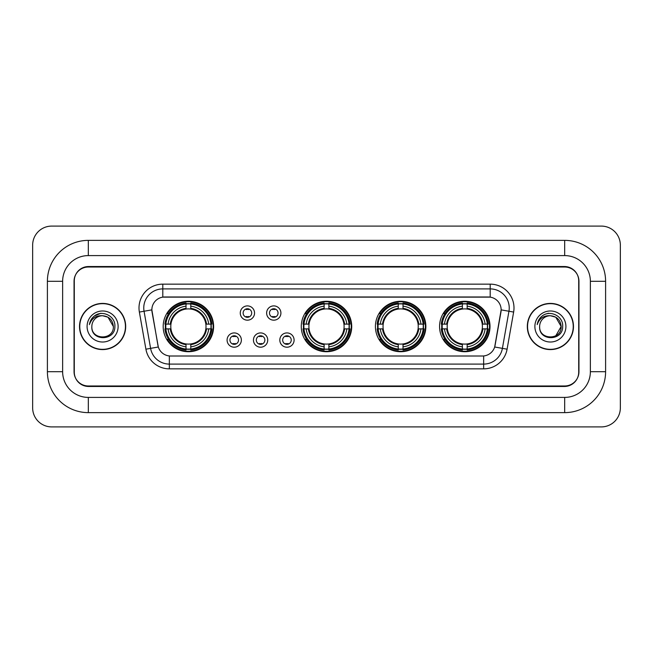 <?xml version="1.0" encoding="UTF-8"?>
<svg xmlns="http://www.w3.org/2000/svg" width="653" height="653" viewBox="0 0 653 653"><rect width="100%" height="100%" fill="white"/><g stroke="black" fill="none" stroke-linecap="round" stroke-linejoin="round"><path stroke-width="0.98" d="M301.278 326.5A25.222 25.222 0 0 0 326.5 351.722A25.222 25.222 0 0 0 351.722 326.5A25.222 25.222 0 0 0 326.5 301.278A25.222 25.222 0 0 0 301.278 326.5M375.418 326.5A25.222 25.222 0 0 0 400.64 351.722A25.222 25.222 0 0 0 425.862 326.5A25.222 25.222 0 0 0 400.64 301.278A25.222 25.222 0 0 0 375.418 326.5M439.567 326.5A25.222 25.222 0 0 0 464.789 351.722A25.222 25.222 0 0 0 490.011 326.5A25.222 25.222 0 0 0 464.789 301.278A25.222 25.222 0 0 0 439.567 326.5M163.185 326.5A25.222 25.222 0 0 0 188.399 351.722A25.222 25.222 0 0 0 213.621 326.5A25.222 25.222 0 0 0 188.399 301.278A25.222 25.222 0 0 0 163.185 326.5M241.365 340.066A7.134 7.134 0 0 1 234.231 347.2A7.134 7.134 0 0 1 227.089 340.066A7.134 7.134 0 0 1 234.231 332.924A7.134 7.134 0 0 1 241.365 340.066M229.946 340.066A4.285 4.285 0 0 0 234.231 344.343A4.285 4.285 0 0 0 238.508 340.066A4.285 4.285 0 0 0 234.231 335.781A4.285 4.285 0 0 0 229.946 340.066M267.73 340.066A7.134 7.134 0 0 1 260.596 347.2A7.134 7.134 0 0 1 253.454 340.066A7.134 7.134 0 0 1 260.596 332.924A7.134 7.134 0 0 1 267.73 340.066M256.311 340.066A4.285 4.285 0 0 0 260.596 344.343A4.285 4.285 0 0 0 264.873 340.066A4.285 4.285 0 0 0 260.596 335.781A4.285 4.285 0 0 0 256.311 340.066M294.095 340.066A7.134 7.134 0 0 1 286.953 347.2A7.134 7.134 0 0 1 279.819 340.066A7.134 7.134 0 0 1 286.953 332.924A7.134 7.134 0 0 1 294.095 340.066M282.676 340.066A4.285 4.285 0 0 0 286.953 344.343A4.285 4.285 0 0 0 291.238 340.066A4.285 4.285 0 0 0 286.953 335.781A4.285 4.285 0 0 0 282.676 340.066M254.548 313.032A7.134 7.134 0 0 1 247.414 320.174A7.134 7.134 0 0 1 240.271 313.032A7.134 7.134 0 0 1 247.414 305.898A7.134 7.134 0 0 1 254.548 313.032M243.128 313.032A4.285 4.285 0 0 0 247.414 317.317A4.285 4.285 0 0 0 251.691 313.032A4.285 4.285 0 0 0 247.414 308.747A4.285 4.285 0 0 0 243.128 313.032M280.912 313.032A7.134 7.134 0 0 1 273.77 320.174A7.134 7.134 0 0 1 266.636 313.032A7.134 7.134 0 0 1 273.77 305.898A7.134 7.134 0 0 1 280.912 313.032M269.493 313.032A4.285 4.285 0 0 0 273.77 317.317A4.285 4.285 0 0 0 278.056 313.032A4.285 4.285 0 0 0 273.77 308.747A4.285 4.285 0 0 0 269.493 313.032M145.913 349.192L139.367 312.069A23.794 23.794 0 0 1 162.801 284.145L490.199 284.145A23.794 23.794 0 0 1 513.633 312.069L507.087 349.192A23.794 23.794 0 0 1 483.653 368.855L169.347 368.855A23.794 23.794 0 0 1 145.913 349.192L158.32 347.004L152.051 312.077A12.848 12.848 0 0 1 164.703 296.993L488.297 296.993A12.848 12.848 0 0 1 500.949 312.077L495.072 345.388A12.848 12.848 0 0 1 482.42 356.007L170.58 356.007A12.848 12.848 0 0 1 157.928 345.388L151.855 309.873L144.052 311.244A19.035 19.035 0 0 1 162.801 288.904L490.199 288.904A19.035 19.035 0 0 1 508.948 311.244L502.402 348.367A19.035 19.035 0 0 1 483.653 364.096L169.347 364.096A19.035 19.035 0 0 1 150.598 348.367L144.052 311.244A19.035 19.035 0 0 1 143.766 307.938M165.446 328.875A23.084 23.084 0 0 1 165.446 324.125M441.828 328.875A23.084 23.084 0 0 1 441.828 324.125M377.687 328.875A23.084 23.084 0 0 1 377.687 324.125M303.547 328.875A23.084 23.084 0 0 1 303.547 324.125M88.326 240.369L88.326 255.592L564.674 255.592L564.674 240.369A40.927 40.927 0 0 1 605.6 281.296A40.927 40.927 0 0 0 564.674 240.369L88.326 240.369A40.927 40.927 0 0 0 47.4 281.296L47.4 371.704A40.927 40.927 0 0 0 88.326 412.631L564.674 412.631A40.927 40.927 0 0 0 605.6 371.704L605.6 281.296L590.369 281.296A25.696 25.696 0 0 0 564.674 255.592L88.326 255.592A25.696 25.696 0 0 0 62.631 281.296L62.631 371.704A25.696 25.696 0 0 0 88.326 397.408L564.674 397.408A25.696 25.696 0 0 0 590.369 371.704L590.369 281.296L590.369 371.704L605.6 371.704M564.674 267.02L88.326 267.02A14.276 14.276 0 0 0 74.05 281.296L74.05 371.704A14.276 14.276 0 0 0 88.326 385.98L564.674 385.98A14.276 14.276 0 0 0 578.95 371.704L578.95 281.296A14.276 14.276 0 0 0 564.674 267.02M620.35 245.128A19.035 19.035 0 0 0 601.315 226.093L51.685 226.093A19.035 19.035 0 0 0 32.65 245.128L32.65 407.872A19.035 19.035 0 0 0 51.685 426.907L601.315 426.907A19.035 19.035 0 0 0 620.35 407.872L620.35 245.128M79.527 326.5A23.084 23.084 0 0 0 102.603 349.584A23.084 23.084 0 0 0 125.686 326.5A23.084 23.084 0 0 0 102.603 303.416A23.084 23.084 0 0 0 79.527 326.5M527.314 326.5A23.084 23.084 0 0 0 550.397 349.584A23.084 23.084 0 0 0 573.473 326.5A23.084 23.084 0 0 0 550.397 303.416A23.084 23.084 0 0 0 527.314 326.5M162.801 284.145L162.801 297.139L490.199 297.139L490.199 284.145M151.855 309.849L151.994 307.938M482.42 356.007L170.58 356.007M513.633 312.069L501.145 309.873L494.68 347.004L507.087 349.192M578.713 280.814A14.276 14.276 0 0 0 564.437 266.538L88.563 266.538A14.276 14.276 0 0 0 74.287 280.814L74.287 372.186A14.276 14.276 0 0 0 88.563 386.462L564.437 386.462A14.276 14.276 0 0 0 578.713 372.186L578.713 280.814L578.713 372.186M74.287 280.814L74.287 372.186M125.441 326.5A22.839 22.839 0 0 0 102.603 303.661A22.839 22.839 0 0 0 79.764 326.5A22.839 22.839 0 0 0 102.603 349.339A22.839 22.839 0 0 0 125.441 326.5M113.361 326.5C114.022 340.376 91.183 340.376 91.844 326.5C90.84 341.535 115.352 341.192 114.871 326.5C115.703 316.215 102.341 309.546 94.424 315.97C91.624 318.207 89.951 321.088 89.404 324.614C91.616 318.305 96.015 315.35 102.603 315.742L107.982 317.187L113.361 326.5C114.022 340.376 91.183 340.376 91.844 326.5C91.183 340.376 114.022 340.376 113.361 326.5C114.022 340.376 91.183 340.376 91.844 326.5C91.183 340.376 114.022 340.376 113.361 326.5L107.982 317.187L102.603 315.742L107.982 317.187L113.361 326.5C112.724 319.962 109.133 316.379 102.603 315.742A10.758 10.758 0 0 0 91.844 326.5M87.086 326.5A15.517 15.517 0 0 0 102.603 342.017A15.517 15.517 0 0 0 118.12 326.5A15.517 15.517 0 0 0 102.603 310.983A15.517 15.517 0 0 0 87.086 326.5M94.424 315.97L100.905 313.277M573.236 326.5A22.839 22.839 0 0 0 550.397 303.661A22.839 22.839 0 0 0 527.559 326.5A22.839 22.839 0 0 0 550.397 349.339A22.839 22.839 0 0 0 573.236 326.5M555.776 317.187L561.156 326.5C561.817 340.376 538.978 340.376 539.639 326.5A10.758 10.758 0 0 1 550.397 315.742L555.776 317.187L561.156 326.5L555.776 335.813L561.156 326.5C561.817 340.376 538.978 340.376 539.639 326.5C538.635 341.535 563.147 341.192 562.666 326.5C563.498 316.215 550.136 309.546 542.219 315.97C539.419 318.207 537.745 321.088 537.199 324.614C539.411 318.305 543.81 315.35 550.397 315.742L555.776 317.187L561.156 326.5L555.776 335.813M550.397 315.742C556.927 316.379 560.519 319.962 561.156 326.5M534.88 326.5A15.517 15.517 0 0 0 550.397 342.017A15.517 15.517 0 0 0 565.914 326.5A15.517 15.517 0 0 0 550.397 310.983A15.517 15.517 0 0 0 534.88 326.5M547.606 313.464L548.7 313.277M248.597 309.579L248.597 308.918L248.597 309.579A3.649 3.649 0 0 0 246.222 309.579L246.222 308.918M246.222 317.146L246.222 316.485A3.649 3.649 0 0 0 248.597 316.485L248.597 317.146M274.962 309.579L274.962 308.918L274.962 309.579A3.649 3.649 0 0 0 272.587 309.579L272.587 308.918M272.587 317.146L272.587 316.485A3.649 3.649 0 0 0 274.962 316.485L274.962 317.146M233.039 344.18L233.039 343.511A3.649 3.649 0 0 0 235.415 343.511L235.415 344.18M235.415 335.944L235.415 336.613A3.649 3.649 0 0 0 233.039 336.613L233.039 335.944M259.404 344.18L259.404 343.511A3.649 3.649 0 0 0 261.78 343.511L261.78 344.18M261.78 335.944L261.78 336.613A3.649 3.649 0 0 0 259.404 336.613L259.404 335.944M285.769 344.18L285.769 343.511A3.649 3.649 0 0 0 288.144 343.511L288.144 344.18M288.144 335.944L288.144 336.613A3.649 3.649 0 0 0 285.769 336.613L285.769 335.944M190.782 349.029L190.782 349.984A23.606 23.606 0 0 0 211.882 328.875L210.927 328.875A22.651 22.651 0 0 1 190.782 349.029L190.782 346.825A20.463 20.463 0 0 0 208.723 328.875L205.85 328.875A17.607 17.607 0 0 0 190.782 309.057L190.782 303.971A22.651 22.651 0 0 1 210.927 324.125L211.882 324.125A23.606 23.606 0 0 0 190.782 303.016L190.782 303.971M165.878 328.875L164.923 328.875A23.606 23.606 0 0 0 186.023 349.984L186.023 349.029A22.651 22.651 0 0 1 165.878 328.875L168.082 328.875A20.463 20.463 0 0 0 186.023 346.825L186.023 343.943A17.607 17.607 0 0 0 205.85 328.875L206.552 328.875A18.3 18.3 0 0 1 190.782 344.645L190.782 346.825M186.023 303.971L186.023 303.016A23.606 23.606 0 0 0 164.923 324.125L165.878 324.125A22.651 22.651 0 0 1 186.023 303.971L186.023 306.175A20.463 20.463 0 0 0 168.082 324.125L170.955 324.125A17.607 17.607 0 0 0 186.023 343.943L186.023 344.645A18.3 18.3 0 0 1 170.253 328.875L168.082 328.875M165.927 328.875A22.602 22.602 0 0 1 165.927 324.125M190.782 304.02A22.602 22.602 0 0 0 186.023 304.02M210.878 324.125A22.602 22.602 0 0 1 210.878 328.875M210.927 324.125L208.723 324.125A20.463 20.463 0 0 0 190.782 306.175M208.723 328.875L210.927 328.875M186.023 346.825L186.023 349.029M205.85 324.125L208.723 324.125M190.782 343.976L190.782 344.645M186.023 343.943A17.607 17.607 0 0 1 170.955 328.875L170.253 328.875M190.782 348.98A22.602 22.602 0 0 1 186.023 348.98M168.082 324.125L165.878 324.125M186.023 309.024L186.023 306.175M190.782 309.057A17.607 17.607 0 0 0 170.955 324.125L170.253 324.125A18.3 18.3 0 0 1 186.023 308.355M190.782 309.024L190.782 308.355A18.3 18.3 0 0 1 206.552 324.125M168.605 313.652L167.258 313.652A24.749 24.749 0 0 1 213.147 326.5A24.749 24.749 0 0 1 167.258 339.348L168.605 339.348M328.875 349.029L328.875 349.984A23.606 23.606 0 0 0 349.984 328.875L349.029 328.875A22.651 22.651 0 0 1 328.875 349.029L328.875 346.825A20.463 20.463 0 0 0 346.825 328.875L343.943 328.875A17.607 17.607 0 0 0 328.875 309.057L328.875 303.971A22.651 22.651 0 0 1 349.029 324.125L349.984 324.125A23.606 23.606 0 0 0 328.875 303.016L328.875 303.971M303.971 328.875L303.016 328.875A23.606 23.606 0 0 0 324.125 349.984L324.125 349.029A22.651 22.651 0 0 1 303.971 328.875L306.175 328.875A20.463 20.463 0 0 0 324.125 346.825L324.125 343.943A17.607 17.607 0 0 0 343.943 328.875L344.645 328.875A18.3 18.3 0 0 1 328.875 344.645L328.875 346.825M324.125 303.971L324.125 303.016A23.606 23.606 0 0 0 303.016 324.125L303.971 324.125A22.651 22.651 0 0 1 324.125 303.971L324.125 306.175A20.463 20.463 0 0 0 306.175 324.125L309.057 324.125A17.607 17.607 0 0 0 324.125 343.943L324.125 344.645A18.3 18.3 0 0 1 308.355 328.875L306.175 328.875M304.02 328.875A22.602 22.602 0 0 1 304.02 324.125M328.875 304.02A22.602 22.602 0 0 0 324.125 304.02M348.98 324.125A22.602 22.602 0 0 1 348.98 328.875M349.029 324.125L346.825 324.125A20.463 20.463 0 0 0 328.875 306.175M346.825 328.875L349.029 328.875M324.125 346.825L324.125 349.029M343.943 324.125L346.825 324.125M328.875 343.976L328.875 344.645M324.125 343.943A17.607 17.607 0 0 1 309.057 328.875L308.355 328.875M328.875 348.98A22.602 22.602 0 0 1 324.125 348.98M306.175 324.125L303.971 324.125M324.125 309.024L324.125 306.175M328.875 309.057A17.607 17.607 0 0 0 309.057 324.125L308.355 324.125A18.3 18.3 0 0 1 324.125 308.355M328.875 309.024L328.875 308.355A18.3 18.3 0 0 1 344.645 324.125M306.698 313.652L305.351 313.652A24.749 24.749 0 0 1 351.249 326.5A24.749 24.749 0 0 1 305.351 339.348L306.698 339.348M403.023 349.029L403.023 349.984A23.606 23.606 0 0 0 424.124 328.875L423.168 328.875A22.651 22.651 0 0 1 403.023 349.029L403.023 346.825A20.463 20.463 0 0 0 420.965 328.875L418.083 328.875A17.607 17.607 0 0 0 403.023 309.057L403.023 303.971A22.651 22.651 0 0 1 423.168 324.125L424.124 324.125A23.606 23.606 0 0 0 403.023 303.016L403.023 303.971M378.111 328.875L377.156 328.875A23.606 23.606 0 0 0 398.265 349.984L398.265 349.029A22.651 22.651 0 0 1 378.111 328.875L380.315 328.875A20.463 20.463 0 0 0 398.265 346.825L398.265 343.943A17.607 17.607 0 0 0 418.083 328.875L418.793 328.875A18.3 18.3 0 0 1 403.023 344.645L403.023 346.825M398.265 303.971L398.265 303.016A23.606 23.606 0 0 0 377.156 324.125L378.111 324.125A22.651 22.651 0 0 1 398.265 303.971L398.265 306.175A20.463 20.463 0 0 0 380.315 324.125L383.197 324.125A17.607 17.607 0 0 0 398.265 343.943L398.265 344.645A18.3 18.3 0 0 1 382.495 328.875L380.315 328.875M378.16 328.875A22.602 22.602 0 0 1 378.16 324.125M403.023 304.02A22.602 22.602 0 0 0 398.265 304.02M423.12 324.125A22.602 22.602 0 0 1 423.12 328.875M423.168 324.125L420.965 324.125A20.463 20.463 0 0 0 403.023 306.175M420.965 328.875L423.168 328.875M398.265 346.825L398.265 349.029M418.083 324.125L420.965 324.125M403.023 343.976L403.023 344.645M398.265 343.943A17.607 17.607 0 0 1 383.197 328.875L382.495 328.875M403.023 348.98A22.602 22.602 0 0 1 398.265 348.98M380.315 324.125L378.111 324.125M398.265 309.024L398.265 306.175M403.023 309.057A17.607 17.607 0 0 0 383.197 324.125L382.495 324.125A18.3 18.3 0 0 1 398.265 308.355M403.023 309.024L403.023 308.355A18.3 18.3 0 0 1 418.793 324.125M380.838 313.652L379.491 313.652A24.749 24.749 0 0 1 425.389 326.5A24.749 24.749 0 0 1 379.491 339.348L380.838 339.348M467.164 349.029L467.164 349.984A23.606 23.606 0 0 0 488.273 328.875L487.318 328.875A22.651 22.651 0 0 1 467.164 349.029L467.164 346.825A20.463 20.463 0 0 0 485.114 328.875L482.232 328.875A17.607 17.607 0 0 0 467.164 309.057L467.164 303.971A22.651 22.651 0 0 1 487.318 324.125L488.273 324.125A23.606 23.606 0 0 0 467.164 303.016L467.164 303.971M442.261 328.875L441.306 328.875A23.606 23.606 0 0 0 462.406 349.984L462.406 349.029A22.651 22.651 0 0 1 442.261 328.875L444.464 328.875A20.463 20.463 0 0 0 462.406 346.825L462.406 343.943A17.607 17.607 0 0 0 482.232 328.875L482.934 328.875A18.3 18.3 0 0 1 467.164 344.645L467.164 346.825M462.406 303.971L462.406 303.016A23.606 23.606 0 0 0 441.306 324.125L442.261 324.125A22.651 22.651 0 0 1 462.406 303.971L462.406 306.175A20.463 20.463 0 0 0 444.464 324.125L447.346 324.125A17.607 17.607 0 0 0 462.406 343.943L462.406 344.645A18.3 18.3 0 0 1 446.636 328.875L444.464 328.875M442.31 328.875A22.602 22.602 0 0 1 442.31 324.125M467.164 304.02A22.602 22.602 0 0 0 462.406 304.02M487.269 324.125A22.602 22.602 0 0 1 487.269 328.875M487.318 324.125L485.114 324.125A20.463 20.463 0 0 0 467.164 306.175M485.114 328.875L487.318 328.875M462.406 346.825L462.406 349.029M482.232 324.125L485.114 324.125M467.164 343.976L467.164 344.645M462.406 343.943A17.607 17.607 0 0 1 447.346 328.875L446.636 328.875M467.164 348.98A22.602 22.602 0 0 1 462.406 348.98M444.464 324.125L442.261 324.125M462.406 309.024L462.406 306.175M467.164 309.057A17.607 17.607 0 0 0 447.346 324.125L446.636 324.125A18.3 18.3 0 0 1 462.406 308.355M467.164 309.024L467.164 308.355A18.3 18.3 0 0 1 482.934 324.125M444.987 313.652L443.64 313.652A24.749 24.749 0 0 1 489.53 326.5A24.749 24.749 0 0 1 443.64 339.348L444.987 339.348M564.674 412.631L564.674 397.408L88.326 397.408L88.326 412.631M47.4 371.704L62.631 371.704L62.631 281.296L47.4 281.296M483.653 355.942L483.653 368.855M169.347 368.855L169.347 355.942M139.367 312.069L144.052 311.244M190.782 343.943A17.607 17.607 0 0 0 205.85 328.875M186.023 349.192A22.814 22.814 0 0 0 190.782 349.192M211.099 328.875A22.814 22.814 0 0 0 211.099 324.125M190.782 303.808A22.814 22.814 0 0 0 186.023 303.808M328.875 343.943A17.607 17.607 0 0 0 343.943 328.875M324.125 349.192A22.814 22.814 0 0 0 328.875 349.192M349.192 328.875A22.814 22.814 0 0 0 349.192 324.125M328.875 303.808A22.814 22.814 0 0 0 324.125 303.808M403.023 343.943A17.607 17.607 0 0 0 418.083 328.875M398.265 349.192A22.814 22.814 0 0 0 403.023 349.192M423.332 328.875A22.814 22.814 0 0 0 423.332 324.125M403.023 303.808A22.814 22.814 0 0 0 398.265 303.808M467.164 343.943A17.607 17.607 0 0 0 482.232 328.875M462.406 349.192A22.814 22.814 0 0 0 467.164 349.192M487.481 328.875A22.814 22.814 0 0 0 487.481 324.125M467.164 303.808A22.814 22.814 0 0 0 462.406 303.808"/></g></svg>
